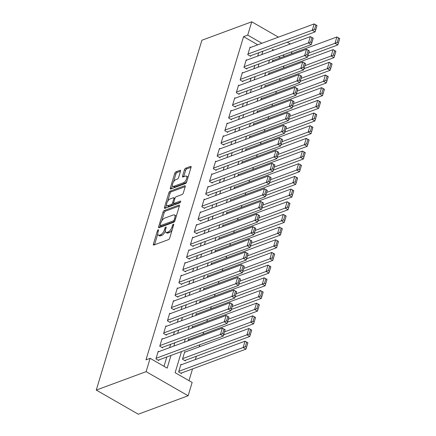 <?xml version="1.0" encoding="UTF-8"?>
<svg xmlns="http://www.w3.org/2000/svg" width="436" height="436" viewBox="0 0 436 436"><rect width="100%" height="100%" fill="white"/><g stroke="black" fill="none" stroke-linecap="round" stroke-linejoin="round"><path stroke-width="0.65" d="M158.219 229.794A1.003 0.441 -60.1 0 0 157.385 230.873L153.396 244.095A1.433 0.632 -60.1 0 0 153.499 245.032A1.433 0.632 -60.1 0 0 153.837 245.037L168.514 239.609A1.433 0.632 -60.1 0 0 169.702 238.061L173.692 224.845A1.003 0.441 -60.1 0 0 173.621 224.186A1.003 0.441 -60.1 0 0 173.386 224.18A1.003 0.441 -60.1 0 0 172.552 225.265L172.035 226.976A4.578 2.017 -60.1 0 1 168.225 231.925L167.004 232.377A4.578 2.017 -60.1 0 1 165.925 232.366A4.578 2.017 -60.1 0 1 165.593 229.358L166.111 227.647A1.003 0.441 -60.1 0 0 166.04 226.993A1.003 0.441 -60.1 0 0 165.805 226.987A1.003 0.441 -60.1 0 0 164.971 228.072L164.454 229.783A4.578 2.017 -60.1 0 1 160.644 234.726L159.418 235.178A4.578 2.017 -60.1 0 1 158.339 235.168A4.578 2.017 -60.1 0 1 158.012 232.165L158.53 230.453A1.003 0.441 -60.1 0 0 158.459 229.794A1.003 0.441 -60.1 0 0 158.219 229.794M180.499 171.234A1.433 0.632 -60.1 0 0 180.395 170.296A1.433 0.632 -60.1 0 0 180.057 170.296L175.942 171.817A1.433 0.632 -60.1 0 0 174.749 173.365L170.318 188.041A1.433 0.632 -60.1 0 0 170.422 188.984A1.433 0.632 -60.1 0 0 170.759 188.984L185.436 183.556A1.433 0.632 -60.1 0 0 186.624 182.014L191.061 167.331A1.433 0.632 -60.1 0 0 190.957 166.389A1.433 0.632 -60.1 0 0 190.619 166.389L185.643 168.225A1.433 0.632 -60.1 0 0 184.455 169.773L182.559 176.057A1.433 0.632 -60.1 0 0 182.657 176.994A1.433 0.632 -60.1 0 0 182.995 177L185.464 176.084A3.826 1.684 -60.1 0 1 186.363 176.095A3.826 1.684 -60.1 0 1 186.335 179.43A3.826 1.684 -60.1 0 1 183.452 182.744L173.79 186.319A3.826 1.684 -60.1 0 1 172.89 186.308A3.826 1.684 -60.1 0 1 172.918 182.973A3.826 1.684 -60.1 0 1 175.801 179.659L177.408 179.065A1.433 0.632 -60.1 0 0 178.602 177.517L180.499 171.234M257.763 44.794L243.566 36.646L247.719 35.109L251.736 21.8L201.895 40.237L96.269 390.078L138.288 414.2L188.129 395.763L192.145 382.454L175.114 372.676L181.49 351.558M243.566 36.646L145.978 359.869L150.131 358.332L146.109 371.641L96.269 390.078M164.258 210.512A1.433 0.632 -60.1 0 0 163.069 212.054L158.633 226.736A1.433 0.632 -60.1 0 0 158.737 227.679A1.433 0.632 -60.1 0 0 159.075 227.679L173.751 222.251A1.433 0.632 -60.1 0 0 174.945 220.703L179.376 206.026A1.433 0.632 -60.1 0 0 179.272 205.084A1.433 0.632 -60.1 0 0 178.934 205.084L164.258 210.512L165.397 211.16A1.433 0.632 -60.1 0 0 164.203 212.708L161.702 220.998M164.476 207.389L168.912 192.712A1.433 0.632 -60.1 0 1 170.1 191.164L184.777 185.736A1.433 0.632 -60.1 0 1 185.115 185.736A1.433 0.632 -60.1 0 1 185.218 186.679L183.322 192.963A1.433 0.632 -60.1 0 1 182.128 194.505L176.177 196.707A1.433 0.632 -60.1 0 0 174.983 198.255L173.73 202.424A1.433 0.632 -60.1 0 0 173.828 203.361A1.433 0.632 -60.1 0 0 174.166 203.367L180.362 201.072A1.003 0.441 -60.1 0 1 180.602 201.072A1.003 0.441 -60.1 0 1 180.591 201.95A1.003 0.441 -60.1 0 1 179.839 202.816L164.917 208.332A1.433 0.632 -60.1 0 1 164.579 208.332A1.433 0.632 -60.1 0 1 164.476 207.389L165.615 208.043L166.612 204.74M185.365 351.994L184.766 351.65L182.471 359.253L185.311 360.888L185.502 360.25M158.824 351.629L158.23 351.285L155.93 358.893L158.769 360.523L158.96 359.891M162.65 338.952L162.056 338.614L159.761 346.217L162.595 347.846L162.792 347.214M166.476 326.281L165.882 325.937L163.587 333.54L166.427 335.17L166.617 334.537M170.307 313.604L169.708 313.261L167.413 320.869L170.253 322.498L170.443 321.861M174.133 300.927L173.533 300.584L171.239 308.192L174.078 309.822L174.269 309.189M177.959 288.25L177.365 287.913L175.065 295.515L177.904 297.145L178.095 296.513M181.785 275.579L181.191 275.236L178.891 282.839L181.73 284.468L181.926 283.836M185.611 262.903L185.017 262.559L182.722 270.162L185.562 271.797L185.752 271.159M189.442 250.226L188.843 249.883L186.548 257.491L189.388 259.12L189.578 258.483M193.268 237.549L192.668 237.206L190.374 244.814L193.213 246.444L193.404 245.811M197.094 224.872L196.5 224.535L194.2 232.137L197.039 233.767L197.23 233.135M200.92 212.201L200.326 211.858L198.026 219.461L200.865 221.09L201.056 220.458M204.746 199.525L204.152 199.181L201.857 206.789L204.697 208.419L204.887 207.781M208.577 186.848L207.977 186.504L205.683 194.113L208.522 195.742L208.713 195.11M212.403 174.171L211.803 173.833L209.509 181.436L212.348 183.066L212.539 182.433M216.229 161.5L215.635 161.156L213.335 168.759L216.174 170.389L216.365 169.757M220.055 148.823L219.461 148.48L217.161 156.083L220 157.718L220.191 157.08M223.881 136.146L223.287 135.803L220.992 143.411L223.832 145.041L224.022 144.403M227.712 123.47L227.112 123.126L224.818 130.735L227.657 132.364L227.848 131.732M231.538 110.793L230.938 110.455L228.644 118.058L231.483 119.687L231.674 119.055M235.364 98.122L234.77 97.778L232.47 105.381L235.309 107.011L235.5 106.379M239.19 85.445L238.596 85.102L236.296 92.71L239.135 94.34L239.326 93.702M243.016 72.768L242.421 72.425L240.127 80.033L242.961 81.663L243.157 81.031M246.847 60.092L246.247 59.754L243.953 67.357L246.792 68.986L246.983 68.354M164.018 366.305L166.835 356.975M169.659 347.623L170.661 344.298M173.49 334.946L174.493 331.627M177.316 322.269L178.319 318.95M181.142 309.593L182.144 306.274M184.968 296.921L185.97 293.597M188.793 284.245L189.796 280.926M192.625 271.568L193.628 268.249M196.451 258.891L197.454 255.572M200.277 246.22L201.279 242.896M204.103 233.543L205.105 230.219M207.928 220.867L208.931 217.548M211.76 208.19L212.763 204.871M215.586 195.513L216.588 192.194M219.412 182.842L220.414 179.518M223.237 170.165L224.24 166.846M227.063 157.489L228.066 154.17M230.895 144.812L231.898 141.493M234.721 132.141L235.723 128.816M238.547 119.464L239.549 116.14M242.372 106.787L243.375 103.468M246.198 94.111L247.201 90.792M250.03 81.434L251.027 78.115M253.856 68.763L254.858 65.438M257.681 56.086L258.684 52.767M250.673 47.42L250.073 47.077L247.779 54.68L250.618 56.309L250.809 55.677M189.001 380.65L192.549 368.905M195.372 359.553L196.374 356.228M199.198 346.876L199.835 344.772M203.029 334.199L203.661 332.096M206.855 321.523L207.487 319.419M210.681 308.846L211.318 306.742M214.507 296.175L215.144 294.071M218.332 283.498L218.97 281.394M222.164 270.821L222.796 268.718M225.99 258.145L226.622 256.041M229.816 245.473L230.453 243.364M233.642 232.797L234.279 230.693M237.467 220.12L238.105 218.016M241.299 207.443L241.931 205.34M245.125 194.767L245.757 192.663M248.951 182.095L249.588 179.992M252.776 169.419L253.414 167.315M256.602 156.742L257.24 154.638M260.434 144.065L261.066 141.962M264.26 131.394L264.892 129.285M268.086 118.717L268.718 116.614M271.911 106.041L272.549 103.937M275.737 93.364L276.375 91.26M279.563 80.687L280.201 78.584M283.395 68.016L284.027 65.912M280.473 57.835L278.495 56.696M181.534 364.67L180.94 364.327L178.646 371.93L181.485 373.559L181.676 372.927M189.191 339.317L188.592 338.974L188.036 340.827M193.017 326.64L192.423 326.297L191.862 328.15M196.843 313.969L196.249 313.626L195.688 315.473M200.669 301.292L200.075 300.949L199.514 302.797M204.5 288.616L203.901 288.272L203.345 290.125M208.326 275.939L207.727 275.596L207.171 277.449M212.152 263.262L211.558 262.924L210.997 264.772M215.978 250.591L215.384 250.248L214.823 252.095M219.804 237.914L219.21 237.571L218.649 239.424M223.635 225.238L223.036 224.894L222.48 226.747M227.461 212.561L226.862 212.218L226.306 214.071M231.287 199.89L230.688 199.546L230.132 201.394M235.113 187.213L234.519 186.87L233.958 188.717M238.939 174.536L238.345 174.193L237.784 176.046M242.77 161.86L242.171 161.516L241.615 163.369M246.596 149.183L245.997 148.845L245.441 150.693M250.422 136.512L249.823 136.168L249.267 138.016M254.248 123.835L253.654 123.492L253.093 125.345M258.074 111.158L257.48 110.815L256.918 112.668M261.9 98.481L261.306 98.138L260.75 99.991M265.731 85.81L265.132 85.467L264.576 87.314M269.557 73.134L268.958 72.79L268.402 74.638M273.383 60.457L272.789 60.114L272.228 61.967M292.011 51.699L291.373 53.802M290.387 43.987L287.259 42.194M278.457 37.142L251.736 21.8M261.916 43.262L247.719 35.109M150.131 358.332L167.162 368.115L170.988 355.438M173.817 346.086L174.82 342.767M177.643 333.409L178.646 330.09M181.469 320.733L182.471 317.413M185.295 308.061L186.297 304.737M189.12 295.385L190.123 292.06M192.952 282.708L193.949 279.389M196.778 270.031L197.78 266.712M200.604 257.354L201.606 254.035M204.43 244.683L205.432 241.359M208.255 232.007L209.258 228.687M212.081 219.33L213.084 216.011M215.913 206.653L216.915 203.334M219.739 193.982L220.741 190.657M223.564 181.305L224.567 177.981M227.39 168.628L228.393 165.309M231.216 155.952L232.219 152.633M235.048 143.275L236.05 139.956M238.874 130.604L239.876 127.279M242.699 117.927L243.702 114.608M246.525 105.25L247.528 101.931M250.351 92.574L251.354 89.255M254.183 79.902L255.185 76.578M258.008 67.226L259.011 63.901M261.834 54.549L262.837 51.23M146.109 371.641L188.129 395.763M273.841 50.107L272.702 49.453L272.337 50.663M269.508 60.021L268.505 63.34M265.682 72.698L264.679 76.017M261.856 85.369L260.853 88.693M258.03 98.046L257.027 101.37M254.204 110.722L253.202 114.041M250.373 123.399L249.37 126.718M246.547 136.076L245.544 139.395M242.721 148.747L241.718 152.071M238.895 161.424L237.893 164.743M235.069 174.1L234.067 177.419M231.238 186.777L230.235 190.096M227.412 199.448L226.409 202.773M223.586 212.125L222.583 215.449M219.76 224.802L218.758 228.121M215.934 237.478L214.932 240.797M212.103 250.155L211.1 253.474M208.277 262.826L207.274 266.151M204.451 275.503L203.449 278.822M200.625 288.18L199.623 291.499M196.8 300.856L195.797 304.175M192.968 313.528L191.965 316.852M189.142 326.204L188.139 329.529M185.316 338.881L184.314 342.2M284.626 56.299L282.648 55.159M158.339 235.168L159.478 235.822A4.578 2.017 -60.1 0 0 160.557 235.832L159.418 235.178M165.337 231.145A4.578 2.017 -60.1 0 1 161.778 235.38L160.557 235.832M165.925 232.366L167.059 233.015A4.578 2.017 -60.1 0 0 168.138 233.026L167.004 232.377M172.204 229.772A4.578 2.017 -60.1 0 1 169.359 232.573L168.138 233.026M157.761 234.045L154.529 244.749A1.433 0.632 -60.1 0 0 154.518 244.781M179.387 205.988L165.397 211.16M160.301 225.63L159.772 227.39A1.433 0.632 -60.1 0 0 159.761 227.429M160.192 224.949A1.003 0.441 -60.1 0 0 160.263 225.603A1.003 0.441 -60.1 0 0 160.497 225.608L173.381 220.839A1.003 0.441 -60.1 0 0 174.215 219.76L174.76 217.956A4.578 2.017 -60.1 0 0 174.433 214.948A4.578 2.017 -60.1 0 0 173.354 214.937L164.546 218.196A4.578 2.017 -60.1 0 0 160.737 223.145L160.192 224.949M160.263 225.603L161.396 226.257A1.003 0.441 -60.1 0 0 161.636 226.257L160.497 225.608M174.591 221.461A1.003 0.441 -60.1 0 1 174.514 221.493L161.636 226.257M176.144 216.725A4.578 2.017 -60.1 0 0 175.566 215.602L174.433 214.948M167.653 201.279L170.045 193.361L168.912 192.712M185.229 186.641L171.234 191.818A1.433 0.632 -60.1 0 0 170.045 193.361M173.828 203.361L174.967 204.015A1.433 0.632 -60.1 0 0 175.305 204.015L180.526 202.086M170.002 198.99A3.826 1.684 -60.1 0 0 167.119 202.304A3.826 1.684 -60.1 0 0 167.092 205.639A3.826 1.684 -60.1 0 0 167.991 205.65L171.397 204.391A1.433 0.632 -60.1 0 0 172.585 202.844L173.844 198.674A1.433 0.632 -60.1 0 0 173.741 197.737A1.433 0.632 -60.1 0 0 173.403 197.731L170.002 198.99M167.092 205.639L168.225 206.293A3.826 1.684 -60.1 0 0 169.124 206.299L167.991 205.65M173.773 203.318L173.719 203.498A1.433 0.632 -60.1 0 1 172.531 205.04L169.124 206.299M174.934 198.429A1.433 0.632 -60.1 0 0 174.88 198.391L173.741 197.737M172.89 186.308L174.024 186.962A3.826 1.684 -60.1 0 0 174.929 186.968L173.79 186.319M186.864 181.218A3.826 1.684 -60.1 0 1 184.586 183.393L174.929 186.968M187.971 177.566A3.826 1.684 -60.1 0 0 187.502 176.749L186.363 176.095M191.072 167.293L186.782 168.879A1.433 0.632 -60.1 0 0 185.589 170.427L183.692 176.711A1.433 0.632 -60.1 0 0 183.681 176.744M172.422 185.491L171.452 188.695A1.433 0.632 -60.1 0 0 171.441 188.734M180.509 171.201L177.076 172.471A1.433 0.632 -60.1 0 0 175.888 174.013L173.523 181.834M180.886 373.216L245.969 349.143L243.13 347.514L178.836 371.298M180.749 364.959L245.043 341.175L247.882 342.81L245.969 349.143L247.822 342.87L246.689 342.216L245.348 346.653L246.487 347.307M245.348 346.653L243.13 347.514L245.043 341.175L246.689 342.216M158.039 351.923L222.333 328.139L225.172 329.769L223.259 336.107L220.42 334.477L222.333 328.139L223.979 329.18L222.638 333.616L223.772 334.27L225.112 329.834L223.979 329.18M158.175 360.18L223.259 336.107L223.772 334.27M156.121 358.261L222.638 333.616M184.711 360.545L249.795 336.472L246.956 334.843L182.662 358.621M184.575 352.283L248.869 328.504L251.708 330.134L249.795 336.472L251.648 330.194L250.515 329.545L249.174 333.981L250.313 334.63M249.174 333.981L246.956 334.843L248.869 328.504L250.515 329.545M223.624 334.892L253.621 323.795L250.782 322.166L224.535 331.872M188.401 339.611L252.7 315.828L255.534 317.457L253.621 323.795L255.48 317.517L254.341 316.868L253.005 321.305L254.139 321.953M253.005 321.305L250.782 322.166L252.7 315.828L254.341 316.868M227.45 322.215L257.453 311.119L254.613 309.489L228.36 319.196M192.227 326.935L256.526 303.151L259.365 304.78L257.453 311.119L259.306 304.846L258.166 304.192L256.831 308.628L257.965 309.282M256.831 308.628L254.613 309.489L256.526 303.151L258.166 304.192M231.276 309.538L261.278 298.442L258.439 296.812L232.192 306.524M196.058 314.258L260.352 290.474L263.191 292.104L261.278 298.442L263.131 292.169L261.998 291.515L260.657 295.951L261.791 296.605M260.657 295.951L258.439 296.812L260.352 290.474L261.998 291.515M161.865 339.246L226.159 315.462L228.998 317.092L227.085 323.43L224.246 321.801L226.159 315.462L227.805 316.503L226.464 320.94L227.597 321.594L228.938 317.157L227.805 316.503M162.001 347.503L227.085 323.43L227.597 321.594M159.952 345.585L226.464 320.94M165.691 326.569L229.985 302.791L232.824 304.421L230.911 310.754L228.072 309.124L229.985 302.791L231.63 303.827L230.29 308.263L231.429 308.917L232.764 304.481L231.63 303.827M165.827 334.832L230.911 310.754L231.429 308.917M163.778 332.908L230.29 308.263M169.517 313.893L233.81 290.114L236.65 291.744L234.737 298.082L231.898 296.453L233.81 290.114L235.456 291.155L234.116 295.592L235.255 296.24L236.595 291.804L235.456 291.155M169.653 322.155L234.737 298.082L235.255 296.24M167.604 320.231L234.116 295.592M173.343 301.222L237.642 277.438L240.476 279.067L238.563 285.406L235.723 283.776L237.642 277.438L239.282 278.479L237.947 282.915L239.081 283.563L240.421 279.127L239.282 278.479M173.484 309.478L238.563 285.406L239.081 283.563M171.43 307.56L237.947 282.915M235.108 296.862L265.104 285.771L262.265 284.136L236.018 293.848M199.884 301.581L264.178 277.803L267.017 279.432L265.104 285.771L266.957 279.492L265.824 278.838L264.483 283.275L265.617 283.929M264.483 283.275L262.265 284.136L264.178 277.803L265.824 278.838M177.169 288.545L241.468 264.761L244.307 266.391L242.394 272.729L239.555 271.099L241.468 264.761L243.114 265.802L241.773 270.238L242.907 270.892L244.247 266.456L243.114 265.802M177.31 296.802L242.394 272.729L242.907 270.892M175.256 294.883L241.773 270.238M238.933 284.19L268.93 273.094L266.091 271.465L239.844 281.171M203.71 288.905L268.004 265.126L270.843 266.756L268.93 273.094L270.783 266.816L269.65 266.167L268.309 270.603L269.448 271.252M268.309 270.603L266.091 271.465L268.004 265.126L269.65 266.167M181 275.868L245.294 252.084L248.133 253.714L246.22 260.052L243.381 258.423L245.294 252.084L246.94 253.125L245.599 257.562L246.732 258.216L248.073 253.779L246.94 253.125M181.136 284.125L246.22 260.052L246.732 258.216M179.087 282.206L245.599 257.562M242.759 271.514L272.756 260.417L269.917 258.788L243.67 268.494M207.536 276.233L271.835 252.449L274.669 254.079L272.756 260.417L274.615 254.139L273.476 253.49L272.135 257.927L273.274 258.581M272.135 257.927L269.917 258.788L271.835 252.449L273.476 253.49M184.826 263.191L249.12 239.413L251.959 241.043L250.046 247.381L247.207 245.751L249.12 239.413L250.765 240.454L249.425 244.89L250.564 245.539L251.899 241.103L250.765 240.454M184.962 271.454L250.046 247.381L250.564 245.539M182.913 269.53L249.425 244.89M246.585 258.837L276.588 247.741L273.748 246.111L247.495 255.823M211.362 263.557L275.661 239.773L278.5 241.402L276.588 247.741L278.44 241.468L277.301 240.814L275.966 245.25L277.1 245.904M275.966 245.25L273.748 246.111L275.661 239.773L277.301 240.814M188.652 250.52L252.945 226.736L255.785 228.366L253.872 234.704L251.032 233.075L252.945 226.736L254.591 227.777L253.251 232.214L254.39 232.862L255.725 228.426L254.591 227.777M188.788 258.777L253.872 234.704L254.39 232.862M186.739 256.853L253.251 232.214M250.411 246.16L280.413 235.064L277.574 233.434L251.321 243.146M215.193 250.88L279.487 227.096L282.326 228.731L280.413 235.064L282.266 228.791L281.133 228.137L279.792 232.573L280.926 233.227M279.792 232.573L277.574 233.434L279.487 227.096L281.133 228.137M192.478 237.843L256.777 214.06L259.611 215.689L257.698 222.028L254.858 220.398L256.777 214.06L258.417 215.101L257.082 219.537L258.216 220.191L259.556 215.755L258.417 215.101M192.619 246.1L257.698 222.028L258.216 220.191M190.565 244.182L257.082 219.537M254.243 233.489L284.239 222.393L281.4 220.763L255.153 230.47M219.019 238.203L283.313 214.425L286.152 216.054L284.239 222.393L286.092 216.114L284.959 215.466L283.618 219.902L284.752 220.551M283.618 219.902L281.4 220.763L283.313 214.425L284.959 215.466M196.304 225.167L260.603 201.383L263.442 203.013L261.529 209.351L258.69 207.721L260.603 201.383L262.243 202.424L260.908 206.86L262.041 207.514L263.382 203.078L262.243 202.424M196.445 233.424L261.529 209.351L262.041 207.514M194.391 231.505L260.908 206.86M258.068 220.812L288.065 209.716L285.226 208.086L258.979 217.793M222.845 225.532L287.139 201.748L289.978 203.378L288.065 209.716L289.918 203.438L288.785 202.789L287.444 207.225L288.583 207.874M287.444 207.225L285.226 208.086L287.139 201.748L288.785 202.789M200.135 212.49L264.429 188.712L267.268 190.341L265.355 196.674L262.516 195.045L264.429 188.712L266.074 189.747L264.734 194.184L265.867 194.838L267.208 190.401L266.074 189.747M200.271 220.752L265.355 196.674L265.867 194.838M198.222 218.828L264.734 194.184M261.894 208.136L291.891 197.039L289.052 195.41L262.804 205.116M226.671 212.855L290.965 189.071L293.804 190.701L291.891 197.039L293.75 190.766L292.611 190.112L291.27 194.549L292.409 195.203M291.27 194.549L289.052 195.41L290.965 189.071L292.611 190.112M203.961 199.813L268.254 176.035L271.094 177.665L269.181 184.003L266.341 182.373L268.254 176.035L269.9 177.076L268.56 181.512L269.693 182.161L271.034 177.725L269.9 177.076M204.097 208.076L269.181 184.003L269.693 182.161M202.048 206.152L268.56 181.512M207.787 187.142L272.08 163.358L274.92 164.988L273.007 171.326L270.167 169.697L272.08 163.358L273.726 164.399L272.386 168.836L273.525 169.484L274.86 165.048L273.726 164.399M207.923 195.399L273.007 171.326L273.525 169.484M205.874 193.48L272.386 168.836M211.613 174.465L275.912 150.682L278.746 152.311L276.833 158.65L273.993 157.02L275.912 150.682L277.552 151.723L276.211 156.159L277.351 156.813L278.691 152.377L277.552 151.723M211.754 182.722L276.833 158.65L277.351 156.813M209.7 180.804L276.211 156.159M265.72 195.459L295.717 184.363L292.883 182.733L266.63 192.445M230.497 200.179L294.796 176.395L297.635 178.024L295.717 184.363L297.575 178.09L296.436 177.436L295.101 181.872L296.235 182.526M295.101 181.872L292.883 182.733L294.796 176.395L296.436 177.436M269.546 182.782L299.548 171.691L296.709 170.056L270.456 179.768M234.328 187.502L298.622 163.723L301.461 165.353L299.548 171.691L301.401 165.413L300.268 164.759L298.927 169.195L300.061 169.849M298.927 169.195L296.709 170.056L298.622 163.723L300.268 164.759M273.377 170.111L303.374 159.015L300.535 157.385L274.288 167.092M238.154 174.825L302.448 151.047L305.287 152.676L303.374 159.015L305.227 152.736L304.094 152.088L302.753 156.524L303.887 157.173M302.753 156.524L300.535 157.385L302.448 151.047L304.094 152.088M215.439 161.789L279.738 138.005L282.577 139.634L280.664 145.973L277.825 144.343L279.738 138.005L281.378 139.046L280.043 143.482L281.176 144.136L282.517 139.7L281.378 139.046M215.58 170.045L280.664 145.973L281.176 144.136M213.526 168.127L280.043 143.482M277.203 157.434L307.2 146.338L304.361 144.708L278.114 154.415M241.98 162.154L306.274 138.37L309.113 140L307.2 146.338L309.053 140.06L307.92 139.411L306.579 143.847L307.718 144.501M306.579 143.847L304.361 144.708L306.274 138.37L307.92 139.411M219.27 149.112L283.563 125.334L286.403 126.963L284.49 133.302L281.651 131.672L283.563 125.334L285.209 126.375L283.869 130.811L285.002 131.459L286.343 127.023L285.209 126.375M219.406 157.374L284.49 133.302L285.002 131.459M217.357 155.45L283.869 130.811M281.029 144.757L311.026 133.661L308.187 132.032L281.939 141.744M245.806 149.477L310.1 125.693L312.939 127.323L311.026 133.661L312.885 127.388L311.745 126.734L310.405 131.171L311.544 131.825M310.405 131.171L308.187 132.032L310.1 125.693L311.745 126.734M223.096 136.441L287.389 112.657L290.229 114.287L288.316 120.625L285.476 118.995L287.389 112.657L289.035 113.698L287.695 118.134L288.828 118.783L290.169 114.346L289.035 113.698M223.232 144.698L288.316 120.625L288.828 118.783M221.183 142.774L287.695 118.134M284.855 132.081L314.852 120.985L312.018 119.355L285.765 129.067M249.632 136.8L313.931 113.017L316.77 114.652L314.852 120.985L316.71 114.712L315.571 114.058L314.236 118.494L315.37 119.148M314.236 118.494L312.018 119.355L313.931 113.017L315.571 114.058M226.922 123.764L291.215 99.98L294.055 101.61L292.142 107.948L289.302 106.319L291.215 99.98L292.861 101.021L291.521 105.458L292.66 106.112L293.995 101.675L292.861 101.021M227.058 132.021L292.142 107.948L292.66 106.112M225.009 130.102L291.521 105.458M288.681 119.41L318.683 108.313L315.844 106.684L289.591 116.39M253.463 124.124L317.757 100.345L320.596 101.975L318.683 108.313L320.536 102.035L319.403 101.386L318.062 105.823L319.196 106.471M318.062 105.823L315.844 106.684L317.757 100.345L319.403 101.386M230.748 111.087L295.041 87.304L297.881 88.933L295.968 95.271L293.128 93.642L295.041 87.304L296.687 88.344L295.346 92.781L296.485 93.435L297.826 88.999L296.687 88.344M230.884 119.344L295.968 95.271L296.485 93.435M228.835 117.426L295.346 92.781M292.507 106.733L322.509 95.637L319.67 94.007L293.423 103.714M257.289 111.453L321.583 87.669L324.422 89.298L322.509 95.637L324.362 89.358L323.229 88.71L321.888 93.146L323.022 93.794M321.888 93.146L319.67 94.007L321.583 87.669L323.229 88.71M234.573 98.411L298.873 74.632L301.712 76.262L299.794 82.595L296.96 80.965L298.873 74.632L300.513 75.668L299.178 80.104L300.311 80.758L301.652 76.322L300.513 75.668M234.715 106.673L299.794 82.595L300.311 80.758M232.661 104.749L299.178 80.104M296.338 94.056L326.335 82.96L323.496 81.33L297.248 91.042M261.115 98.776L325.409 74.992L328.248 76.622L326.335 82.96L328.188 76.687L327.055 76.033L325.714 80.469L326.853 81.123M325.714 80.469L323.496 81.33L325.409 74.992L327.055 76.033M238.405 85.734L302.698 61.956L305.538 63.585L303.625 69.924L300.786 68.294L302.698 61.956L304.344 62.997L303.004 67.433L304.137 68.081L305.478 63.645L304.344 62.997M238.541 93.996L303.625 69.924L304.137 68.081M236.486 92.072L303.004 67.433M300.164 81.379L330.161 70.283L327.322 68.654L301.074 78.366M264.941 86.099L329.235 62.315L332.074 63.945L330.161 70.283L332.019 64.01L330.88 63.356L329.54 67.793L330.679 68.447M329.54 67.793L327.322 68.654L329.235 62.315L330.88 63.356M242.231 73.063L306.524 49.279L309.364 50.908L307.451 57.247L304.611 55.617L306.524 49.279L308.17 50.32L306.83 54.756L307.963 55.405L309.304 50.968L308.17 50.32M242.367 81.319L307.451 57.247L307.963 55.405M240.318 79.401L306.83 54.756M303.99 68.703L333.987 57.612L331.153 55.977L304.9 65.689M268.767 73.422L333.066 49.644L335.905 51.274L333.987 57.612L335.845 51.334L334.706 50.68L333.371 55.116L334.505 55.77M333.371 55.116L331.153 55.977L333.066 49.644L334.706 50.68M246.057 60.386L310.35 36.602L313.19 38.232L311.277 44.57L308.437 42.941L310.35 36.602L311.996 37.643L310.655 42.079L311.795 42.733L313.13 38.297L311.996 37.643M246.193 68.643L311.277 44.57L311.795 42.733M244.144 66.724L310.655 42.079M307.816 56.031L337.818 44.935L334.979 43.306L308.726 53.012M272.598 60.746L336.892 36.967L339.731 38.597L337.818 44.935L339.671 38.657L338.538 38.008L337.197 42.445L338.331 43.093M337.197 42.445L334.979 43.306L336.892 36.967L338.538 38.008M249.883 47.709L314.176 23.925L317.016 25.555L315.103 31.893L312.263 30.264L314.176 23.925L315.822 24.966L314.481 29.403L315.62 30.057L316.961 25.62L315.822 24.966M250.019 55.966L315.103 31.893L315.62 30.057M247.97 54.048L314.481 29.403M158.252 231.369L157.385 230.873M173.419 225.761L172.552 225.265M165.833 228.568L164.971 228.072M161.778 235.38L160.644 234.726M165.38 230.312L164.454 229.783M169.359 232.573L168.225 231.925M172.901 227.472L172.035 226.976M154.529 244.749L153.396 244.095M179.447 205.372L178.934 205.084M159.772 227.39L158.633 226.736M164.203 212.708L163.069 212.054M174.514 221.493L173.381 220.839M175.081 220.256L174.215 219.76M175.626 218.452L174.76 217.956M171.234 191.818L170.1 191.164M185.289 186.025L184.777 185.736M175.305 204.015L174.166 203.367M180.722 201.279L180.362 201.072M172.531 205.04L171.397 204.391M173.719 203.498L172.585 202.844M174.711 199.17L173.844 198.674M184.586 183.393L183.452 182.744M183.692 176.711L182.559 176.057M185.589 170.427L184.455 169.773M186.782 168.879L185.643 168.225M191.126 166.683L190.619 166.389M171.452 188.695L170.318 188.041M175.888 174.013L174.749 173.365M177.076 172.471L175.942 171.817M180.569 170.585L180.057 170.296"/></g></svg>
